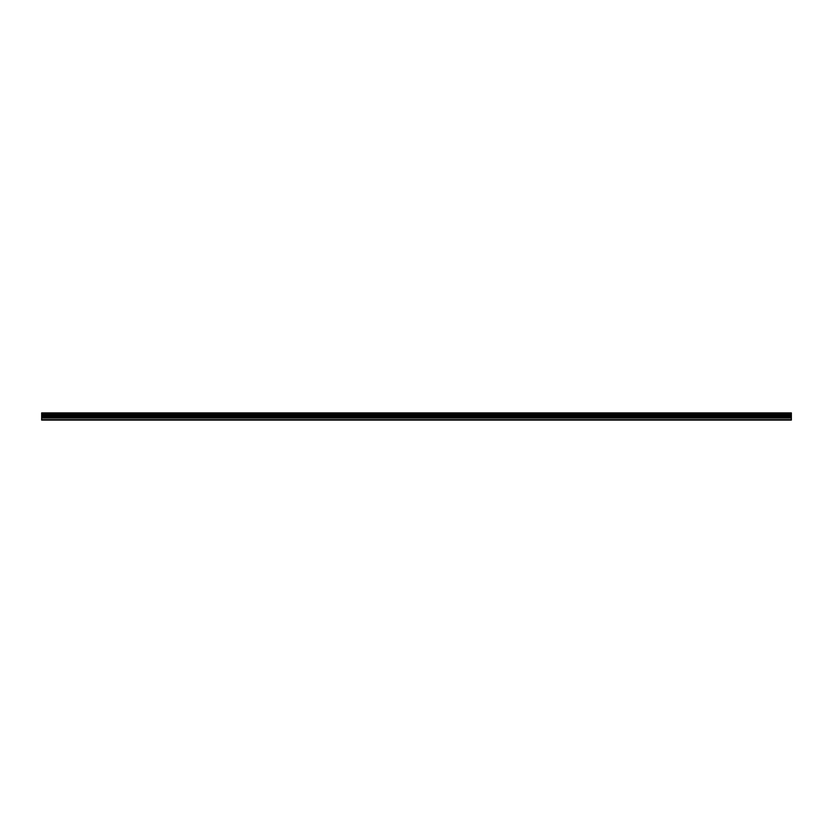 <?xml version="1.0" encoding="UTF-8"?>
<svg xmlns="http://www.w3.org/2000/svg" width="833" height="833" viewBox="0 0 833 833"><rect width="100%" height="100%" fill="white"/><g stroke="black" fill="none" stroke-linecap="round" stroke-linejoin="round"><path stroke-width="1.25" d="M41.65 417.843L41.65 415.292L791.35 415.292L791.35 417.843L41.65 417.843L41.65 420.092L791.35 420.092L791.35 417.843M41.65 413.033L791.35 413.033L41.65 412.908L41.65 415.292M791.35 412.908L41.65 412.908M791.35 413.033L791.35 413.647L41.65 413.647M41.65 413.803L791.35 413.647M791.35 413.803L791.35 414.355L41.65 414.355M41.65 414.511L791.35 414.355M791.35 414.511L791.35 415.198L41.65 415.198M41.65 419.624L791.35 419.624M41.65 415.438L791.35 415.438M41.65 417.999L791.35 417.999M41.65 416.969L791.35 416.969M791.35 416.812L41.65 416.812M41.65 415.594L791.35 415.594"/></g></svg>
